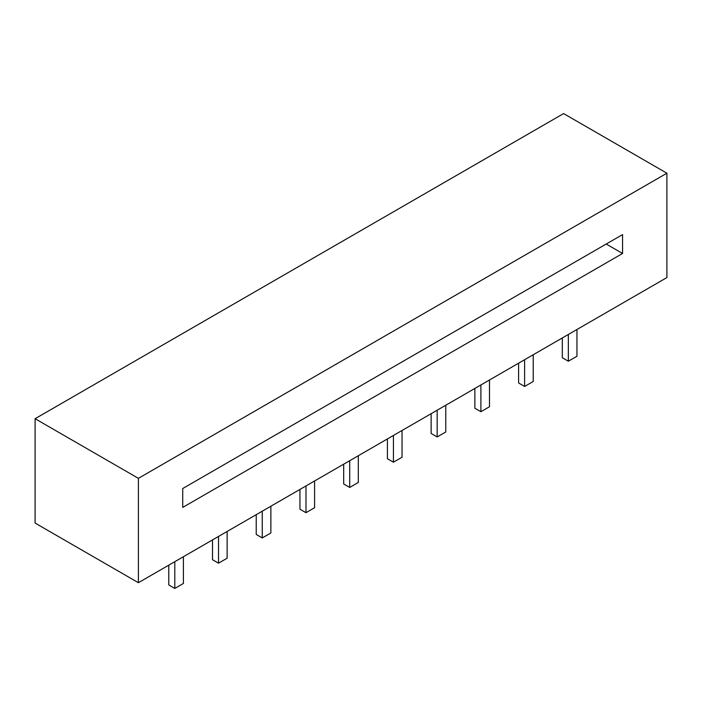 <?xml version="1.0" encoding="UTF-8"?>
<svg xmlns="http://www.w3.org/2000/svg" width="702" height="702" viewBox="0 0 702 702"><rect width="100%" height="100%" fill="white"/><g stroke="black" fill="none" stroke-linecap="round" stroke-linejoin="round"><path stroke-width="1.05" d="M622.569 253.475L182.722 507.414L182.722 488.531L622.569 234.591L622.569 253.475L606.212 244.033M138.391 478.343L666.9 173.21L563.609 113.575L35.1 418.708L35.1 523.069L138.391 582.704L138.391 478.343L35.1 418.708M666.9 173.21L666.9 277.571L138.391 582.704M562.32 337.952L562.32 357.739L568.339 361.214L568.339 334.477M568.339 361.214L576.947 356.247L576.947 329.51M518.594 363.197L518.594 382.976L524.613 386.46L524.613 359.722M524.613 386.46L533.222 381.493L533.222 354.756M474.868 388.443L474.868 408.222L480.888 411.705L480.888 384.968M480.888 411.705L489.496 406.739L489.496 380.001M431.133 413.689L431.133 433.467L437.162 436.951L437.162 410.214M437.162 436.951L445.77 431.984L445.77 405.247M387.407 438.934L387.407 458.713L393.436 462.197L393.436 435.459M393.436 462.197L402.044 457.221L402.044 430.493M343.682 464.18L343.682 483.959L349.71 487.442L349.71 460.705M349.71 487.442L358.318 482.467L358.318 455.73M299.956 489.426L299.956 509.204L305.984 512.688L305.984 485.951M305.984 512.688L314.593 507.713L314.593 480.975M256.23 514.671L256.23 534.45L262.258 537.934L262.258 511.196M262.258 537.934L270.867 532.958L270.867 506.221M212.504 539.917L212.504 559.696L218.533 563.179L218.533 536.442M218.533 563.179L227.132 558.204L227.132 531.467M168.778 565.163L168.778 584.942L174.798 588.425L174.798 561.688M174.798 588.425L183.406 583.45L183.406 556.712"/></g></svg>
